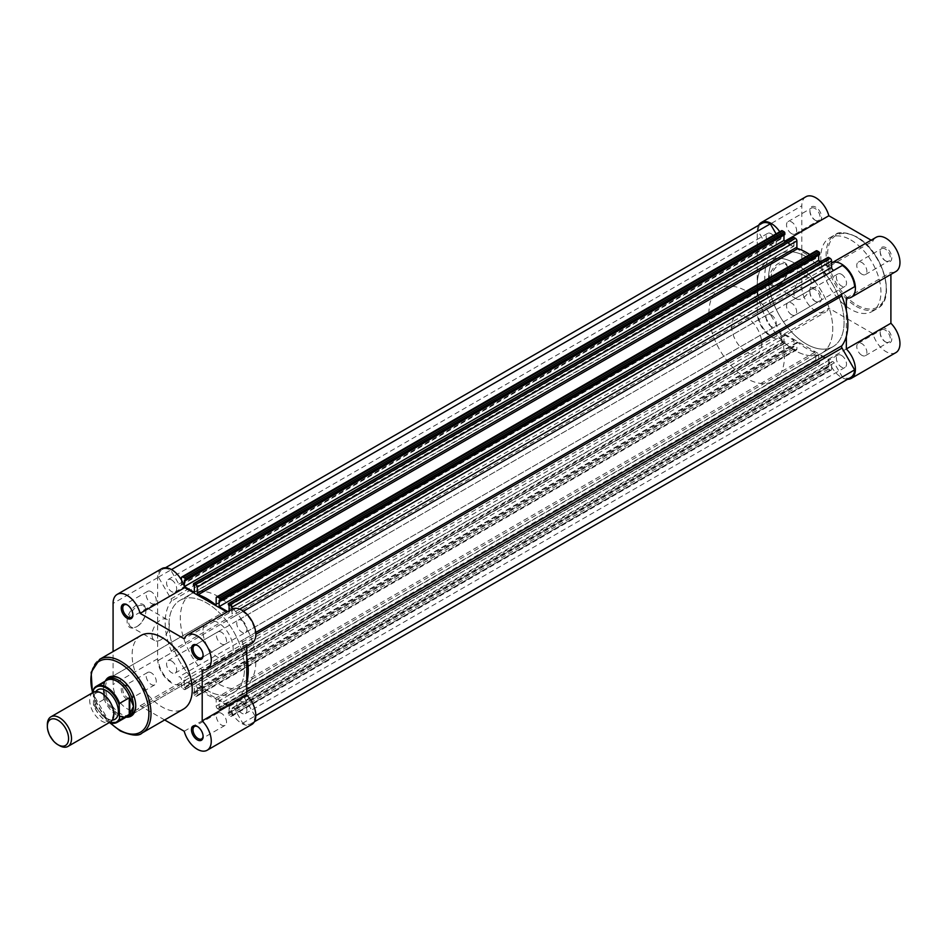 <?xml version="1.0" encoding="UTF-8"?>
<svg xmlns="http://www.w3.org/2000/svg" width="947" height="947" viewBox="0 0 947 947"><rect width="100%" height="100%" fill="white"/><g stroke="black" fill="none" stroke-linecap="round" stroke-linejoin="round"><path stroke-width="0.71" stroke-dasharray="4.74 3.55" d="M93.22 692.387A17.082 9.861 -120 0 0 89.681 700.212A17.082 9.861 -120 0 0 97.139 717.412A17.082 9.861 -120 0 0 110.302 721.993M59.436 745.585A17.082 9.861 60 0 1 47.35 724.656M95.789 691.618A17.082 9.861 -120 0 0 94.215 697.596A17.082 9.861 -120 0 0 112.267 720.146M731.569 326.135A21.355 12.335 -120 0 0 740.885 347.632A21.355 12.335 -120 0 0 757.351 353.349A21.355 12.335 -120 0 0 761.767 343.572A21.355 12.335 -120 0 0 752.451 322.075A21.355 12.335 -120 0 0 735.985 316.357A21.355 12.335 -120 0 0 731.569 326.135M93.907 688.576L103.945 682.846L103.27 688.883A21.355 12.335 -120 0 0 111.201 708.806A21.355 12.335 -120 0 0 126.661 716.962M757.245 285.154A53.399 30.825 -120 0 0 780.553 338.896A53.399 30.825 -120 0 0 821.7 353.195A53.399 30.825 -120 0 0 832.756 328.751A53.399 30.825 -120 0 0 827.122 302.59A53.399 30.825 -120 0 0 768.301 260.709A53.399 30.825 -120 0 0 757.245 285.154M708.912 313.055A53.399 30.825 -120 0 0 732.22 366.797A53.399 30.825 -120 0 0 773.368 381.096A53.399 30.825 -120 0 0 784.424 356.652A53.399 30.825 -120 0 0 778.789 330.491A53.399 30.825 -120 0 0 719.969 288.61A53.399 30.825 -120 0 0 708.912 313.055M93.457 692.257L93.457 704.367A20.183 11.648 -120 0 0 109.461 722.478M103.578 682.988L103.578 699.644L93.907 705.231L93.457 704.367L93.907 705.231A20.822 12.027 60 0 0 109.331 722.549M103.945 682.846L103.578 699.644M105.756 680.739A21.355 12.335 -120 0 0 103.27 688.883L103.945 699.182M103.862 698.294A20.822 12.027 -120 0 0 125.146 717.234A20.822 12.027 -120 0 0 127.466 716.394M106.644 680.325A20.822 12.027 -120 0 0 104.75 681.911A20.822 12.027 -120 0 0 103.862 683.189M815.769 207.156A8.227 4.747 -120 0 0 809.945 210.506A8.227 4.747 -120 0 0 815.769 220.58L815.769 220.58A8.227 4.747 -120 0 0 821.582 217.23A8.227 4.747 -120 0 0 815.769 207.156M815.012 220.142L815.769 220.58L815.012 220.142A7.15 4.131 60 0 1 809.945 211.382A7.15 4.131 60 0 1 811.437 208.103A7.15 4.131 60 0 1 815.012 208.458A7.15 4.131 60 0 1 819.688 214.768A7.15 4.131 60 0 1 818.587 220.497A7.15 4.131 60 0 1 815.012 220.142M886.001 247.7A8.227 4.747 -120 0 0 880.177 251.062A8.227 4.747 -120 0 0 886.001 261.135L886.001 261.135A8.227 4.747 -120 0 0 891.814 257.773A8.227 4.747 -120 0 0 886.001 247.7M885.244 260.697L886.001 261.135L885.244 260.697A7.15 4.131 60 0 1 880.177 251.926A7.15 4.131 60 0 1 881.669 248.659A7.15 4.131 60 0 1 885.244 249.014A7.15 4.131 60 0 1 889.92 255.311A7.15 4.131 60 0 1 888.819 261.052A7.15 4.131 60 0 1 885.244 260.697M815.769 288.255A8.227 4.747 -120 0 0 809.945 291.605A8.227 4.747 -120 0 0 815.769 301.679L815.769 301.679A8.227 4.747 -120 0 0 821.582 298.317A8.227 4.747 -120 0 0 815.769 288.255M815.012 301.241L815.769 301.679L815.012 301.241A7.15 4.131 60 0 1 809.945 292.481A7.15 4.131 60 0 1 811.437 289.202A7.15 4.131 60 0 1 815.012 289.557A7.15 4.131 60 0 1 819.688 295.866A7.15 4.131 60 0 1 818.587 301.596A7.15 4.131 60 0 1 815.012 301.241M886.001 328.798A8.227 4.747 -120 0 0 880.177 332.148A8.227 4.747 -120 0 0 886.001 342.222L886.001 342.222A8.227 4.747 -120 0 0 891.814 338.872A8.227 4.747 -120 0 0 886.001 328.798M885.244 341.784L886.001 342.222L885.244 341.784A7.15 4.131 60 0 1 880.177 333.024A7.15 4.131 60 0 1 881.669 329.745A7.15 4.131 60 0 1 885.244 330.101A7.15 4.131 60 0 1 889.92 336.41A7.15 4.131 60 0 1 888.819 342.139A7.15 4.131 60 0 1 885.244 341.784M779.144 284.751L778.387 285.189A13.294 7.671 120 0 0 787.786 268.912A13.294 7.671 120 0 0 778.387 263.491A13.294 7.671 120 0 0 768.988 279.767A13.294 7.671 120 0 0 778.387 285.189L779.144 284.751A12.228 7.055 -60 0 1 773.024 285.367A12.228 7.055 -60 0 1 771.154 275.565A12.228 7.055 -60 0 1 779.144 264.793A12.228 7.055 -60 0 1 785.252 264.189A12.228 7.055 -60 0 1 787.786 269.788A12.228 7.055 -60 0 1 779.144 284.751M802.547 278.311A12.228 7.055 -60 0 1 808.667 277.708A12.228 7.055 -60 0 1 810.537 287.497A12.228 7.055 -60 0 1 802.547 298.269A12.228 7.055 -60 0 1 796.439 298.873A12.228 7.055 -60 0 1 794.569 289.084A12.228 7.055 -60 0 1 802.547 278.311M847.577 379.274A19.757 11.411 60 0 1 828.365 359.351L784.294 333.9A19.757 11.411 60 0 1 781.086 337.795A19.757 11.411 60 0 1 765.863 332.504A19.757 11.411 60 0 1 757.245 312.617L757.245 231.53A19.757 11.411 60 0 1 758.665 225.256M895.874 352.615A19.757 11.411 60 0 1 872.921 333.628L828.85 308.177A19.757 11.411 60 0 1 825.642 312.072A19.757 11.411 60 0 1 810.419 306.781A19.757 11.411 60 0 1 801.801 286.894L801.801 205.807A19.757 11.411 60 0 1 805.885 196.763M876.117 237.306A19.757 11.411 60 0 0 872.921 241.201L828.365 266.924A19.757 11.411 60 0 1 831.561 263.029A19.757 11.411 60 0 1 831.62 262.994L831.561 263.029M861.829 355.303A7.15 4.131 60 0 1 857.153 348.993A7.15 4.131 60 0 1 858.254 343.264A7.15 4.131 60 0 1 861.829 343.619A7.15 4.131 60 0 1 866.505 349.928A7.15 4.131 60 0 1 865.404 355.658A7.15 4.131 60 0 1 861.829 355.303M791.597 314.759A7.15 4.131 60 0 1 786.921 308.45A7.15 4.131 60 0 1 788.022 302.72A7.15 4.131 60 0 1 791.597 303.076A7.15 4.131 60 0 1 796.273 309.373A7.15 4.131 60 0 1 795.184 315.114A7.15 4.131 60 0 1 791.597 314.759M791.597 233.66A7.15 4.131 60 0 1 786.921 227.363A7.15 4.131 60 0 1 788.022 221.622A7.15 4.131 60 0 1 791.597 221.977A7.15 4.131 60 0 1 796.273 228.286A7.15 4.131 60 0 1 795.184 234.016A7.15 4.131 60 0 1 791.597 233.66M861.829 274.204A7.15 4.131 60 0 1 857.153 267.906A7.15 4.131 60 0 1 858.254 262.165A7.15 4.131 60 0 1 861.829 262.52A7.15 4.131 60 0 1 866.505 268.83A7.15 4.131 60 0 1 865.404 274.559A7.15 4.131 60 0 1 861.829 274.204M850.88 239.982A42.508 24.539 60 0 1 878.65 277.435A42.508 24.539 60 0 1 872.128 311.504A42.508 24.539 60 0 1 850.88 309.397A42.508 24.539 60 0 1 823.109 271.943A42.508 24.539 60 0 1 829.631 237.875A42.508 24.539 60 0 1 850.88 239.982M814.846 281.318A53.399 30.825 60 0 1 827.122 302.59A53.399 30.825 60 0 1 821.7 353.195A53.399 30.825 60 0 1 794.995 350.556A53.399 30.825 60 0 1 760.11 303.502A53.399 30.825 60 0 1 768.301 260.709A53.399 30.825 60 0 1 794.995 263.349A53.399 30.825 60 0 1 812.514 278.442M806.323 256.815A53.399 30.825 60 0 1 823.843 271.907A53.399 30.825 60 0 0 806.323 256.815A53.399 30.825 60 0 0 779.63 254.163A53.399 30.825 60 0 1 806.323 256.815M773.368 381.096L833.029 346.661A53.399 30.825 60 0 0 838.45 296.044A53.399 30.825 60 0 0 826.163 274.772A53.399 30.825 60 0 1 838.45 296.044A53.399 30.825 60 0 1 833.029 346.661A53.399 30.825 60 0 1 806.323 344.01A53.399 30.825 60 0 1 771.438 296.956A53.399 30.825 60 0 1 779.63 254.163L180.025 600.339A53.399 30.825 -120 0 0 171.845 643.131A53.399 30.825 -120 0 0 206.73 690.185A53.399 30.825 -120 0 0 233.424 692.837A53.399 30.825 -120 0 0 241.615 650.044A53.399 30.825 -120 0 0 206.73 602.99A53.399 30.825 -120 0 0 180.025 600.339A53.399 30.825 60 0 1 206.73 602.99A53.399 30.825 60 0 1 241.615 650.044A53.399 30.825 60 0 1 233.424 692.837A53.399 30.825 60 0 1 206.73 690.185A53.399 30.825 60 0 1 171.845 643.131A53.399 30.825 60 0 1 180.025 600.339L191.353 593.805A53.399 30.825 -120 0 0 183.173 636.597A53.399 30.825 -120 0 0 218.059 683.651A53.399 30.825 -120 0 0 244.752 686.291A53.399 30.825 -120 0 0 252.944 643.498A53.399 30.825 -120 0 0 218.059 596.444A53.399 30.825 -120 0 0 191.353 593.805M846.346 336.339L846.346 310.699M828.365 266.924L784.294 241.473L785.051 241.035M779.748 231.755A19.757 11.411 60 0 1 783.974 240.396A19.757 11.411 60 0 1 784.294 241.473M872.921 241.201L871.145 240.171M895.874 271.529A19.757 11.411 60 0 1 890.902 272.357L890.902 274.393M828.365 359.351L872.921 333.628M784.294 333.9L828.85 308.177M846.346 298.08L890.902 272.357M127.064 699.3A8.227 4.747 60 0 1 121.24 689.227A8.227 4.747 60 0 1 127.064 685.865L127.064 685.865A8.227 4.747 60 0 1 132.876 695.938A8.227 4.747 60 0 1 127.064 699.3M127.809 686.303L127.064 685.865L127.809 686.303A7.15 4.131 -120 0 0 124.235 685.948A7.15 4.131 -120 0 0 123.134 691.689A7.15 4.131 -120 0 0 127.809 697.986A7.15 4.131 -120 0 0 131.396 698.341A7.15 4.131 -120 0 0 132.876 695.074A7.15 4.131 -120 0 0 127.809 686.303L127.809 686.303M132.864 614.39A7.15 4.131 -120 0 0 132.876 613.976A7.15 4.131 -120 0 0 127.809 605.216L127.064 604.778L127.809 605.216A7.15 4.131 -120 0 0 127.454 605.015M203.096 736.032A7.15 4.131 -120 0 0 203.108 735.618A7.15 4.131 -120 0 0 198.041 726.858L197.284 726.42L198.041 726.858A7.15 4.131 -120 0 0 197.674 726.657M203.096 654.933A7.15 4.131 -120 0 0 203.108 654.519A7.15 4.131 -120 0 0 198.041 645.759L197.284 645.321L198.041 645.759A7.15 4.131 -120 0 0 197.674 645.558M136.498 605.133A13.294 7.671 120 0 0 127.099 621.41A13.294 7.671 120 0 0 136.498 626.831L136.498 626.831A13.294 7.671 120 0 0 145.897 610.555A13.294 7.671 120 0 0 136.498 605.133M137.256 626.393L136.498 626.831L137.256 626.393A12.228 7.055 -60 0 1 131.148 626.997A12.228 7.055 -60 0 1 129.266 617.207A12.228 7.055 -60 0 1 137.256 606.435A12.228 7.055 -60 0 1 143.364 605.831A12.228 7.055 -60 0 1 145.897 611.431A12.228 7.055 -60 0 1 137.256 626.393L137.256 626.393M126.14 717.163A22.432 12.95 60 0 1 119.89 715.032A22.432 12.95 60 0 1 105.306 681.094M135.741 705.432A21.355 12.335 -120 0 0 135.741 705.006A21.355 12.335 -120 0 0 120.636 678.845L119.89 678.419L120.636 678.845A21.355 12.335 -120 0 0 120.269 678.644M735.985 316.357L109.959 677.792A21.355 12.335 -120 0 0 106.691 694.909A21.355 12.335 -120 0 0 120.636 713.73A21.355 12.335 -120 0 0 131.325 714.784L757.351 353.349M160.659 639.912A12.228 7.055 -60 0 1 154.55 640.515A12.228 7.055 -60 0 1 152.68 630.726A12.228 7.055 -60 0 1 160.659 619.954A12.228 7.055 -60 0 1 166.779 619.35A12.228 7.055 -60 0 1 168.649 629.139A12.228 7.055 -60 0 1 160.659 639.912M161.736 568.662A19.757 11.411 -120 0 0 157.64 577.706L157.64 658.792A19.757 11.411 -120 0 0 171.608 682.988A19.757 11.411 -120 0 0 181.493 683.971A19.757 11.411 -120 0 0 184.689 680.076L140.144 705.799A19.757 11.411 -120 0 1 136.936 709.694A19.757 11.411 -120 0 1 127.064 708.711A19.757 11.411 -120 0 1 113.084 684.515L113.084 651.572M184.203 731.25L228.76 705.527A19.757 11.411 -120 0 0 241.84 723.544A19.757 11.411 -120 0 0 251.724 724.514M221.456 632.241A7.15 4.131 -120 0 0 217.881 631.886A7.15 4.131 -120 0 0 216.78 637.627A7.15 4.131 -120 0 0 221.456 643.924A7.15 4.131 -120 0 0 225.031 644.28A7.15 4.131 -120 0 0 226.132 638.55A7.15 4.131 -120 0 0 221.456 632.241M151.224 591.697A7.15 4.131 -120 0 0 147.649 591.342A7.15 4.131 -120 0 0 146.548 597.072A7.15 4.131 -120 0 0 151.224 603.381A7.15 4.131 -120 0 0 154.799 603.736A7.15 4.131 -120 0 0 155.9 598.007A7.15 4.131 -120 0 0 151.224 591.697M151.224 672.796A7.15 4.131 -120 0 0 147.649 672.441A7.15 4.131 -120 0 0 146.548 678.17A7.15 4.131 -120 0 0 151.224 684.48A7.15 4.131 -120 0 0 154.799 684.835A7.15 4.131 -120 0 0 155.9 679.094A7.15 4.131 -120 0 0 151.224 672.796M221.456 713.34A7.15 4.131 -120 0 0 217.881 712.984A7.15 4.131 -120 0 0 216.78 718.714A7.15 4.131 -120 0 0 221.456 725.023A7.15 4.131 -120 0 0 225.031 725.378A7.15 4.131 -120 0 0 226.132 719.637A7.15 4.131 -120 0 0 221.456 713.34M218.059 622.605A21.355 12.335 -120 0 0 207.381 621.552A21.355 12.335 -120 0 0 204.102 638.669A21.355 12.335 -120 0 0 218.059 657.49A21.355 12.335 -120 0 0 228.736 658.544A21.355 12.335 -120 0 0 232.015 641.427A21.355 12.335 -120 0 0 218.059 622.605M140.925 635.496A42.508 24.539 -120 0 0 134.403 669.565A42.508 24.539 -120 0 0 162.174 707.018A42.508 24.539 -120 0 0 183.422 709.125M231.968 609.205A19.757 11.411 -120 0 0 228.76 613.1L226.996 612.07M246.753 646.292L246.753 644.256A19.757 11.411 -120 0 0 251.724 643.427M228.76 705.527L184.689 680.076M164.66 719.957L140.144 705.799M246.753 644.256L202.196 669.979M228.76 613.1L184.203 638.823M171.62 579.931A7.15 4.131 60 0 1 176.296 586.229A7.15 4.131 60 0 1 175.195 591.97A7.15 4.131 60 0 1 171.62 591.615A7.15 4.131 60 0 1 166.944 585.305A7.15 4.131 60 0 1 168.045 579.576A7.15 4.131 60 0 1 171.62 579.931M771.213 233.755A7.15 4.131 60 0 1 775.889 240.053A7.15 4.131 60 0 1 774.788 245.794A7.15 4.131 60 0 1 771.213 245.439A7.15 4.131 60 0 1 766.537 239.129A7.15 4.131 60 0 1 767.638 233.4A7.15 4.131 60 0 1 771.213 233.755M241.852 620.474A7.15 4.131 60 0 1 246.528 626.784A7.15 4.131 60 0 1 245.427 632.513A7.15 4.131 60 0 1 241.852 632.158A7.15 4.131 60 0 1 237.176 625.86A7.15 4.131 60 0 1 238.265 620.119A7.15 4.131 60 0 1 241.852 620.474M841.445 274.299A7.15 4.131 60 0 1 846.121 280.608A7.15 4.131 60 0 1 845.02 286.349A7.15 4.131 60 0 1 841.445 285.994A7.15 4.131 60 0 1 836.769 279.685A7.15 4.131 60 0 1 837.87 273.955A7.15 4.131 60 0 1 841.445 274.299M241.84 701.573A7.15 4.131 60 0 1 246.516 707.883A7.15 4.131 60 0 1 245.415 713.612A7.15 4.131 60 0 1 241.84 713.257A7.15 4.131 60 0 1 237.164 706.947A7.15 4.131 60 0 1 238.265 701.218A7.15 4.131 60 0 1 241.84 701.573M841.445 355.397A7.15 4.131 60 0 1 846.121 361.707A7.15 4.131 60 0 1 845.02 367.436A7.15 4.131 60 0 1 841.445 367.081A7.15 4.131 60 0 1 836.769 360.771A7.15 4.131 60 0 1 837.858 355.042A7.15 4.131 60 0 1 841.445 355.397M171.608 661.018A7.15 4.131 60 0 1 176.284 667.327A7.15 4.131 60 0 1 175.195 673.057A7.15 4.131 60 0 1 171.608 672.701A7.15 4.131 60 0 1 166.944 666.404A7.15 4.131 60 0 1 168.033 660.663A7.15 4.131 60 0 1 171.608 661.018M771.213 314.842A7.15 4.131 60 0 1 775.889 321.151A7.15 4.131 60 0 1 774.788 326.881A7.15 4.131 60 0 1 771.213 326.526A7.15 4.131 60 0 1 766.537 320.228A7.15 4.131 60 0 1 767.638 314.487A7.15 4.131 60 0 1 771.213 314.842M244.752 686.291L833.029 346.661A53.399 30.825 60 0 1 806.323 344.01A53.399 30.825 60 0 1 771.438 296.956A53.399 30.825 60 0 1 779.63 254.163L719.969 288.61M809.721 254.565A58.738 33.914 60 0 1 814.858 258.401L216.165 604.044M781.026 333.415A2.131 1.231 60 0 0 779.523 330.799A2.131 1.231 60 0 0 778.446 330.692L178.853 676.868A2.131 1.231 60 0 1 179.918 676.975A2.131 1.231 60 0 1 181.433 679.591L181.433 686.042A2.131 1.231 -120 0 0 182.937 688.658L782.542 342.483A2.131 1.231 60 0 1 781.026 339.866L781.026 333.415L181.433 679.591M818.824 363.435L219.231 709.611A1.065 0.616 -120 0 0 219.976 709.173L819.581 362.997A1.065 0.616 60 0 1 818.824 363.435L817.273 362.547A2.131 1.231 60 0 1 815.769 359.931L216.165 706.095L216.165 699.833A1.065 0.616 -120 0 0 215.253 698.448A58.738 33.914 60 0 1 198.195 688.599A1.065 0.616 -120 0 0 197.284 688.931L197.284 695.205L796.889 349.029L796.889 342.755L197.284 688.931M815.769 359.931L815.769 353.657A1.065 0.616 -120 0 0 814.858 352.272A58.738 33.914 60 0 1 797.8 342.423A1.065 0.616 -120 0 0 796.889 342.755M255.808 715.612L255.027 716.062A18.691 10.796 60 0 1 251.192 723.591A18.691 10.796 60 0 1 242.752 723.153L234.607 709.054A2.131 1.231 -120 0 0 233.542 707.93A2.131 1.231 -120 0 0 232.465 707.823A2.131 1.231 -120 0 0 232.027 708.794L232.027 715.257L831.62 369.081L831.62 362.618L232.027 708.794M850.785 377.415A18.691 10.796 60 0 1 842.345 376.977L834.2 362.879A2.131 1.231 -120 0 0 833.135 361.754A2.131 1.231 -120 0 0 832.07 361.647A2.131 1.231 -120 0 0 831.62 362.618M243.438 611.206L242.752 611.608A18.691 10.796 60 0 1 255.027 632.88L242.444 640.148A2.131 1.231 60 0 0 242.219 642.161A58.738 33.914 60 0 1 246.753 656.875M246.753 682.515A58.738 33.914 60 0 1 242.219 691.997L246.753 689.369M255.027 716.062L242.444 694.258A2.131 1.231 60 0 1 242.219 691.997M842.345 376.977L242.752 723.153M831.62 369.081A2.131 1.231 60 0 1 831.182 370.064A2.131 1.231 60 0 1 830.117 369.957L230.512 716.133L228.973 715.234L828.566 369.058A1.065 0.616 60 0 1 827.808 367.756L827.808 366.264L228.215 712.44L228.215 713.931A1.065 0.616 -120 0 0 228.973 715.234M830.117 369.957L828.566 369.058M827.808 366.264L828.684 366.773L229.079 712.949L228.215 712.44M229.079 712.949L229.079 706.58L219.112 700.827L818.705 354.652L828.684 360.405L229.079 706.58M828.684 366.773L828.684 360.405M818.705 354.652L818.705 361.02L219.112 707.196L219.112 700.827M219.112 707.196L219.976 707.693L819.581 361.517L818.705 361.02M219.976 709.173L219.976 707.693M819.581 362.997L819.581 361.517M219.231 709.611L217.68 708.711L817.273 362.547M796.889 349.029A2.131 1.231 60 0 1 796.439 349.999A2.131 1.231 60 0 1 795.373 349.893L195.78 696.069L194.23 695.181L793.823 349.005A1.065 0.616 60 0 1 793.077 347.691L793.077 346.211L193.472 692.387L193.472 693.867A1.065 0.616 -120 0 0 194.23 695.181M795.373 349.893L793.823 349.005M793.077 346.211L793.941 346.72L194.348 692.884L193.472 692.387M194.348 692.884L194.348 686.528L793.941 340.352L793.941 346.72M184.381 680.775L184.381 687.131L783.974 340.956L783.974 334.599L184.381 680.775L194.348 686.528M783.974 334.599L793.941 340.352M184.381 687.131L185.245 687.64L784.838 341.465L783.974 340.956M185.245 689.12L784.838 342.944A1.065 0.616 60 0 1 784.092 343.382L184.487 689.558A1.065 0.616 -120 0 0 185.245 689.12L185.245 687.64M784.838 342.944L784.838 341.465M784.092 343.382L782.542 342.483M184.487 689.558L182.937 688.658M170.709 681.568A18.691 10.796 60 0 1 158.433 660.296L171.016 653.028A2.131 1.231 60 0 0 171.241 651.015A58.738 33.914 60 0 1 171.241 601.179A2.131 1.231 60 0 0 171.016 598.918L158.433 577.114A18.691 10.796 60 0 1 162.268 569.585A18.691 10.796 60 0 1 170.709 570.023L178.853 584.121A2.131 1.231 -120 0 0 180.984 585.353A2.131 1.231 -120 0 0 181.433 584.382L181.433 579.955M770.313 335.392A18.691 10.796 60 0 1 758.026 314.12L158.433 660.296M758.026 314.12L770.609 306.852A2.131 1.231 60 0 0 770.834 304.839A58.738 33.914 60 0 1 770.834 255.003L171.241 601.179M158.433 577.114L758.026 230.938L770.609 252.742A2.131 1.231 60 0 1 770.834 255.003M171.502 569.573L170.709 570.023M758.026 230.938A18.691 10.796 60 0 1 761.862 223.409M776.09 233.873L778.446 237.946A2.131 1.231 -120 0 0 780.588 239.177A2.131 1.231 -120 0 0 781.026 238.206L181.433 584.382M181.433 577.919L781.026 231.743L781.026 238.206M784.838 234.56L783.974 234.051L184.381 580.227M783.974 234.051L783.974 235.057M785.963 241.568L793.941 246.173L194.348 592.349M793.941 246.173L793.941 239.804L194.348 585.98M793.941 239.804L793.077 239.307L193.472 585.483M193.472 584.003L793.077 237.827L793.077 239.307M216.165 597.971L815.769 251.795L815.769 258.069A1.065 0.616 60 0 1 814.858 258.401M819.581 254.613L818.705 254.116L219.112 600.28M818.705 254.116L818.705 255.11M229.079 606.044L828.684 259.869L828.684 266.225L229.079 612.401L227.754 611.632M828.684 266.225L820.706 261.621M229.079 610.862L229.079 612.401M828.684 259.869L827.808 259.36L228.215 605.535M228.215 604.056L827.808 257.88L827.808 259.36M232.027 609.17L232.027 613.585A2.131 1.231 60 0 0 232.962 615.739A2.131 1.231 60 0 0 234.607 616.308L834.2 270.132A2.131 1.231 60 0 1 834.189 270.144L242.752 611.608M842.345 265.432L834.2 270.132M255.726 632.478L255.027 632.88M854.62 286.704L842.037 293.972M781.026 231.743A2.131 1.231 60 0 1 781.476 230.76M815.769 251.795A2.131 1.231 60 0 1 816.207 250.825M195.78 696.069A2.131 1.231 -120 0 0 196.846 696.175A2.131 1.231 -120 0 0 197.284 695.205M216.165 706.095A2.131 1.231 -120 0 0 217.68 708.711M230.512 716.133A2.131 1.231 -120 0 0 231.589 716.24A2.131 1.231 -120 0 0 232.027 715.257M856.917 237.366A41.431 23.924 60 0 1 886.226 288.113A41.431 23.924 60 0 1 856.917 305.029A41.431 23.924 60 0 1 827.619 254.281A41.431 23.924 60 0 1 856.917 237.366M856.171 306.343A42.508 24.539 -120 0 0 877.419 308.45A42.508 24.539 -120 0 0 883.93 274.393A42.508 24.539 -120 0 0 856.171 236.928A42.508 24.539 -120 0 0 834.911 234.832A42.508 24.539 -120 0 0 828.4 268.889A42.508 24.539 -120 0 0 856.171 306.343M757.245 231.53L801.801 205.807M757.245 312.617L801.801 286.894M142.192 732.931A42.508 24.539 60 0 1 120.944 730.824A42.508 24.539 60 0 1 93.173 693.37A42.508 24.539 60 0 1 99.695 659.301M157.64 658.792L113.084 684.515M157.64 577.706L113.084 603.428M92.699 692.695A41.005 23.675 -120 0 0 110.574 723.058M814.858 352.272L215.253 698.448M242.219 642.161L255.808 634.312M242.444 694.258L246.753 691.772M834.2 362.879L234.607 709.054M827.808 367.756L228.215 713.931M815.769 353.657L216.165 699.833M797.8 342.423L198.195 688.599M793.077 347.691L193.472 693.867M781.026 339.866L181.433 686.042M770.834 304.839L171.241 651.015M770.609 252.742L171.016 598.918M778.446 237.946L178.853 584.121M815.769 258.069L216.165 604.245M239.721 609.146L232.027 613.585M113.581 713.399C112.8 717.66 112.101 719.471 111.497 718.832C111.817 723.378 93.232 711.055 94.475 698.365C95.256 694.104 95.943 692.293 96.547 692.932C101.459 689.38 114.208 703.55 113.581 713.399M125.146 717.234L126.401 717.009M104.75 681.911L105.579 680.94M93.54 704.994L109.177 722.644M809.945 211.382L809.945 210.506M880.177 251.926L880.177 251.062M809.945 292.481L809.945 291.605M880.177 333.024L880.177 332.148M787.786 269.788L787.786 268.912M829.631 237.875L834.911 234.832C838.154 231.364 845.411 232.051 856.704 236.88C882.284 250.186 897.093 299.015 877.419 308.45L872.128 311.504M808.667 277.708L785.252 264.189M858.254 343.264L881.669 329.745M788.022 302.72L811.437 289.202M788.022 221.622L811.437 208.103M858.254 262.165L881.669 248.659M865.404 274.559L888.819 261.052M795.184 234.016L818.587 220.497M795.184 315.114L818.587 301.596M865.404 355.658L888.819 342.139M781.086 337.795L825.642 312.072M796.439 298.873L773.024 285.367M154.55 640.515L131.148 626.997M217.881 631.886L194.466 645.404M147.649 591.342L124.235 604.861M147.649 672.441L124.235 685.948M217.881 712.984L194.466 726.503M207.381 621.552L109.959 677.792M228.736 658.544L131.325 714.784M225.031 725.378L201.616 738.897M154.799 684.835L131.396 698.341M154.799 603.736L131.396 617.255M225.031 644.28L201.616 657.798M181.493 683.971L136.936 709.694M166.779 619.35L143.364 605.831M109.947 722.892L92.415 692.849M135.741 705.006L135.741 705.882M145.897 611.431L145.897 610.555M203.108 654.519L203.108 655.395M203.108 735.618L203.108 736.494M132.876 613.976L132.876 614.852M132.876 695.074L132.876 695.938M774.788 245.794L175.195 591.97M845.02 286.349L245.427 632.513M845.02 367.436L245.415 713.612M774.788 326.881L175.195 673.057M797.114 342.269L197.509 688.433M832.07 361.647L232.465 707.823M254.388 721.744L251.192 723.591M165.476 567.727L162.268 569.585M780.588 239.177L180.984 585.353M815.545 258.567L215.952 604.731M767.638 314.487L168.033 660.663M837.858 355.042L238.265 701.218M837.87 273.955L238.265 620.119M767.638 233.4L168.045 579.576M231.589 716.24L831.182 370.064M196.846 696.175L796.439 349.999M219.763 709.658L819.356 363.494M185.02 689.605L784.625 343.43"/><path stroke-width="1.42" d="M67.971 746.425L110.302 721.993A17.082 9.861 -120 0 0 113.841 714.168A17.082 9.861 -120 0 0 106.384 696.968A17.082 9.861 -120 0 0 93.22 692.387L50.889 716.832A17.082 9.861 60 0 1 64.053 721.413A17.082 9.861 60 0 1 71.51 738.601A17.082 9.861 60 0 1 67.971 746.425A17.082 9.861 60 0 1 59.436 745.585L57.956 744.733A15.01 8.665 -120 0 0 68.575 738.601A15.01 8.665 -120 0 0 57.956 720.229A15.01 8.665 -120 0 0 47.35 726.349A15.01 8.665 -120 0 0 57.956 744.733M47.35 726.349L47.35 724.656A17.082 9.861 60 0 1 50.889 716.832M112.267 720.146A17.082 9.861 -120 0 0 118.375 711.552A17.082 9.861 -120 0 0 109.379 692.873A17.082 9.861 -120 0 0 95.789 691.618M126.401 717.009L126.661 716.962A21.355 12.335 -120 0 0 129.052 716.098A21.355 12.335 -120 0 0 133.48 706.32L129.775 714.097L119.582 720.051A20.822 12.027 60 0 1 117.156 722.348A20.822 12.027 60 0 1 109.331 722.549M93.457 689.961L93.907 688.576A20.822 12.027 60 0 1 96.334 686.279A20.822 12.027 60 0 1 119.582 703.396L119.133 704.781A20.183 11.648 -120 0 0 106.289 688.09A20.183 11.648 -120 0 0 93.457 689.961L93.457 692.257M119.133 704.781L119.582 720.051M119.582 703.396L129.254 697.809L130.248 698.424A20.822 12.027 -120 0 0 106.644 680.325L96.334 686.279L93.907 688.576M129.775 697.75L129.775 714.097M130.248 698.424L133.48 706.32A21.355 12.335 -120 0 0 124.152 684.823A21.355 12.335 -120 0 0 107.698 679.106A21.355 12.335 -120 0 0 105.756 680.739L105.579 680.94M129.254 697.809L129.254 714.476M109.177 722.644L117.156 722.348L127.466 716.394A20.822 12.027 -120 0 0 130.248 713.529M758.665 225.256A19.757 11.411 60 0 1 761.329 222.486A19.757 11.411 60 0 1 771.213 223.456A19.757 11.411 60 0 1 779.748 231.755M761.329 222.486L805.885 196.763A19.757 11.411 60 0 1 815.769 197.734A19.757 11.411 60 0 1 828.85 215.75L871.145 240.171M851.317 297.251L895.874 271.529A19.757 11.411 60 0 0 898.904 255.69A19.757 11.411 60 0 0 886.001 238.289A19.757 11.411 60 0 0 876.117 237.306L831.62 262.994A19.757 11.411 60 0 1 841.445 264.012A19.757 11.411 60 0 1 854.348 281.413A19.757 11.411 60 0 1 851.317 297.251A19.757 11.411 60 0 1 846.346 298.08L846.346 310.699M812.514 278.442A53.399 30.825 60 0 1 814.846 281.318M823.843 271.907A53.399 30.825 60 0 1 826.163 274.772A53.399 30.825 60 0 0 823.843 271.907M846.346 336.339L846.346 348.97A19.757 11.411 60 0 1 851.317 378.338A19.757 11.411 60 0 1 847.577 379.274M783.974 235.057L783.974 240.42A19.757 11.411 60 0 1 783.986 240.42L184.381 586.595L194.348 592.349L194.348 585.98L193.472 585.483L193.472 584.003A1.065 0.616 -120 0 1 194.23 583.565L195.78 584.453L795.373 238.289L793.823 237.389L194.23 583.565M846.346 348.97L890.902 323.247L890.902 274.393M890.902 323.247A19.757 11.411 60 0 1 895.874 352.615L851.317 378.338M785.051 241.035L828.85 215.75M127.064 618.202A8.227 4.747 60 0 1 121.24 608.128A8.227 4.747 60 0 1 127.064 604.778L127.064 604.778A8.227 4.747 60 0 1 132.876 614.852A8.227 4.747 60 0 1 127.064 618.202M127.454 605.015A7.15 4.131 -120 0 0 124.235 604.861A7.15 4.131 -120 0 0 123.134 610.59A7.15 4.131 -120 0 0 127.809 616.899A7.15 4.131 -120 0 0 131.396 617.255A7.15 4.131 -120 0 0 132.864 614.39M197.284 739.844A8.227 4.747 60 0 1 191.472 729.77A8.227 4.747 60 0 1 197.284 726.42L197.284 726.42A8.227 4.747 60 0 1 203.108 736.494A8.227 4.747 60 0 1 197.284 739.844M197.674 726.657A7.15 4.131 -120 0 0 194.466 726.503A7.15 4.131 -120 0 0 193.366 732.232A7.15 4.131 -120 0 0 198.041 738.542A7.15 4.131 -120 0 0 201.616 738.897A7.15 4.131 -120 0 0 203.096 736.032M197.284 658.745A8.227 4.747 60 0 1 191.472 648.683A8.227 4.747 60 0 1 197.284 645.321L197.284 645.321A8.227 4.747 60 0 1 203.108 655.395A8.227 4.747 60 0 1 197.284 658.745M197.674 645.558A7.15 4.131 -120 0 0 194.466 645.404A7.15 4.131 -120 0 0 193.366 651.134A7.15 4.131 -120 0 0 198.041 657.443A7.15 4.131 -120 0 0 201.616 657.798A7.15 4.131 -120 0 0 203.096 654.933M105.306 681.094A22.432 12.95 60 0 1 119.89 678.419L119.89 678.419A22.432 12.95 60 0 1 135.741 705.882A22.432 12.95 60 0 1 126.14 717.163M120.269 678.644A21.355 12.335 -120 0 0 109.959 677.792L107.698 679.106M164.66 719.957L184.203 731.25A19.757 11.411 -120 0 0 197.284 749.266A19.757 11.411 -120 0 0 207.168 750.237A19.757 11.411 -120 0 0 202.196 720.856L202.196 669.979A19.757 11.411 -120 0 0 207.168 669.15A19.757 11.411 -120 0 0 207.168 646.328A19.757 11.411 -120 0 0 187.411 634.928A19.757 11.411 -120 0 0 184.203 638.823L140.144 613.372A19.757 11.411 -120 0 0 117.179 594.385A19.757 11.411 -120 0 0 113.084 603.428L113.084 651.572M142.192 732.931L183.422 709.125A42.508 24.539 -120 0 0 189.945 675.057A42.508 24.539 -120 0 0 162.174 637.603A42.508 24.539 -120 0 0 140.925 635.496L99.695 659.301A42.508 24.539 60 0 1 120.944 661.408A42.508 24.539 60 0 1 148.715 698.862A42.508 24.539 60 0 1 142.192 732.931C138.854 736.423 131.526 735.748 120.198 730.895L109.947 722.892M226.996 612.07L184.689 587.649A19.757 11.411 -120 0 0 161.736 568.662L117.179 594.385M207.168 669.15L251.724 643.427A19.757 11.411 -120 0 0 251.724 620.605A19.757 11.411 -120 0 0 231.968 609.205L187.411 634.928M246.753 646.292L246.753 695.134L202.196 720.856M207.168 750.237L251.724 724.514A19.757 11.411 -120 0 0 246.753 695.134M129.052 716.098L131.325 714.784A21.355 12.335 -120 0 0 135.741 705.432M184.689 587.649L140.144 613.372M795.373 238.289A2.131 1.231 60 0 1 796.889 240.905L796.889 247.167A1.065 0.616 -120 0 0 797.8 248.552A58.738 33.914 60 0 1 806.323 252.458A58.738 33.914 60 0 1 809.721 254.565M796.889 240.905L197.284 587.069L197.284 593.343A1.065 0.616 -120 0 0 198.195 594.728A58.738 33.914 60 0 1 206.73 598.622A58.738 33.914 60 0 1 215.253 604.577A1.065 0.616 60 0 0 216.165 604.245L216.165 597.971A2.131 1.231 -120 0 1 216.614 597.001A2.131 1.231 -120 0 1 217.68 597.107L219.231 597.995L818.824 251.819L817.273 250.931L217.68 597.107M246.753 656.875A58.738 33.914 60 0 1 246.753 682.515M255.808 634.312L841.812 295.985A58.738 33.914 60 0 1 841.812 345.821A2.131 1.231 60 0 0 842.037 348.082L854.62 369.886L255.808 715.612M854.62 369.886A18.691 10.796 60 0 1 850.785 377.415L254.388 721.744M165.476 567.727L761.862 223.409A18.691 10.796 60 0 1 770.313 223.847L171.502 569.573M770.313 223.847L776.09 233.873M184.487 577.942L784.092 231.766A1.065 0.616 60 0 1 784.838 233.069L185.245 579.244A1.065 0.616 -120 0 0 184.487 577.942L182.937 577.043A2.131 1.231 -120 0 0 181.871 576.936A2.131 1.231 -120 0 0 181.433 577.919L181.433 579.955M784.092 231.766L782.542 230.867L182.937 577.043M784.838 233.069L784.838 234.56L185.245 580.736L185.245 579.244M184.381 586.572L184.381 580.227L185.245 580.736M783.974 240.42L785.963 241.568M818.824 251.819A1.065 0.616 60 0 1 819.581 253.133L819.581 254.613L219.976 600.789L219.976 599.309A1.065 0.616 -120 0 0 219.231 597.995M818.705 255.11L818.705 260.472L219.112 606.648L219.112 600.28L219.976 600.789M227.754 611.632L219.112 606.648M820.706 261.621L818.705 260.472M230.512 604.517L830.117 258.342A2.131 1.231 60 0 1 831.62 260.958L232.027 607.134A2.131 1.231 -120 0 0 230.512 604.517L228.973 603.618A1.065 0.616 -120 0 0 228.215 604.056L229.079 606.044L229.079 610.862M830.117 258.342L828.566 257.442L228.973 603.618M831.62 260.958L831.62 267.409L239.721 609.146M232.027 607.134L232.027 609.17M834.189 270.144A2.131 1.231 60 0 1 832.555 269.552A2.131 1.231 60 0 1 831.62 267.409M841.812 295.985A2.131 1.231 60 0 1 842.037 293.972L854.62 286.704A18.691 10.796 60 0 0 842.345 265.432L243.438 611.206M181.871 576.936L781.476 230.76A2.131 1.231 60 0 1 782.542 230.867M193.697 583.506L793.29 237.342A1.065 0.616 60 0 1 793.823 237.389M216.614 597.001L816.207 250.825A2.131 1.231 60 0 1 817.273 250.931M228.428 603.57L828.033 257.395A1.065 0.616 60 0 1 828.566 257.442M197.284 587.069A2.131 1.231 -120 0 0 195.78 584.453M109.461 722.478A20.183 11.648 -120 0 0 119.133 719.187M110.574 723.058A41.005 23.675 -120 0 0 119.89 730.208A41.005 23.675 -120 0 0 148.88 713.47A41.005 23.675 -120 0 0 119.89 663.243A41.005 23.675 -120 0 0 92.699 692.695M216.165 604.044L215.253 604.577M246.753 689.369L841.812 345.821M246.753 691.772L842.037 348.082M796.889 247.167L197.284 593.343M797.8 248.552L198.195 594.728M819.581 253.133L219.976 599.309M255.726 632.478L842.037 293.972M92.415 692.849L91.137 672.37L99.695 659.301"/></g></svg>
